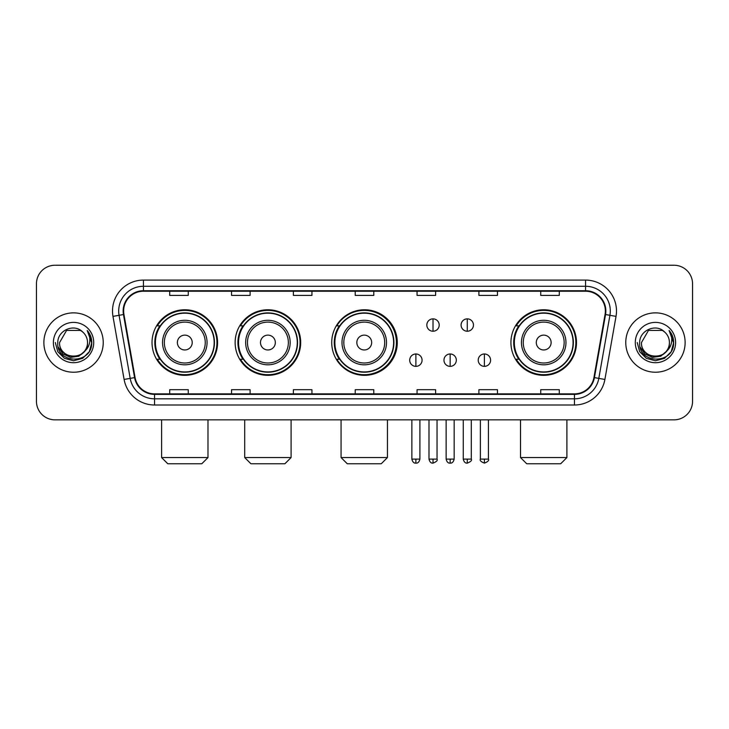 <?xml version="1.0" encoding="UTF-8"?>
<svg xmlns="http://www.w3.org/2000/svg" width="729" height="729" viewBox="0 0 729 729"><rect width="100%" height="100%" fill="white"/><g stroke="black" fill="none" stroke-linecap="round" stroke-linejoin="round"><path stroke-width="1.09" d="M510.929 342.548A32.778 32.778 0 0 0 543.706 375.326A32.778 32.778 0 0 0 576.484 342.548A32.778 32.778 0 0 0 543.706 309.77A32.778 32.778 0 0 0 510.929 342.548M331.722 342.548A32.778 32.778 0 0 0 364.5 375.326A32.778 32.778 0 0 0 397.278 342.548A32.778 32.778 0 0 0 364.5 309.77A32.778 32.778 0 0 0 331.722 342.548M235.139 342.548A32.778 32.778 0 0 0 267.908 375.326A32.778 32.778 0 0 0 300.685 342.548A32.778 32.778 0 0 0 267.908 309.77A32.778 32.778 0 0 0 235.139 342.548M152.024 342.548A32.778 32.778 0 0 0 184.802 375.326A32.778 32.778 0 0 0 217.57 342.548A32.778 32.778 0 0 0 184.802 309.77A32.778 32.778 0 0 0 152.024 342.548M159.888 359.242A29.989 29.989 0 0 1 159.888 325.854M242.994 359.242A29.989 29.989 0 0 1 242.994 325.854M339.34 359.242A29.989 29.989 0 0 1 339.34 325.854M518.793 359.242A29.989 29.989 0 0 1 518.793 325.854M36.45 283.8L36.45 401.296A18.553 18.553 0 0 0 55.003 419.849L673.997 419.849A18.553 18.553 0 0 0 692.55 401.296L692.55 283.8A18.553 18.553 0 0 0 673.997 265.247L55.003 265.247A18.553 18.553 0 0 0 36.45 283.8L36.45 401.296M43.868 342.548A29.679 29.679 0 0 0 73.556 372.227A29.679 29.679 0 0 0 103.236 342.548A29.679 29.679 0 0 0 73.556 312.869A29.679 29.679 0 0 0 43.868 342.548A29.679 29.679 0 0 0 73.556 372.227A29.679 29.679 0 0 0 103.236 342.548A29.679 29.679 0 0 0 73.556 312.869A29.679 29.679 0 0 0 43.868 342.548M625.764 342.548A29.679 29.679 0 0 0 655.444 372.227A29.679 29.679 0 0 0 685.132 342.548A29.679 29.679 0 0 0 655.444 312.869A29.679 29.679 0 0 0 625.764 342.548A29.679 29.679 0 0 0 655.444 372.227A29.679 29.679 0 0 0 685.132 342.548A29.679 29.679 0 0 0 655.444 312.869A29.679 29.679 0 0 0 625.764 342.548M123.638 311.01A19.792 19.792 0 0 1 143.431 291.226L585.569 291.226A19.792 19.792 0 0 1 605.061 314.445L593.935 377.522A19.792 19.792 0 0 1 574.452 393.87L154.548 393.87A19.792 19.792 0 0 1 135.065 377.522L123.939 314.445A19.792 19.792 0 0 1 123.638 311.01M123.146 311.01A20.284 20.284 0 0 0 123.456 314.536L134.573 377.604A20.284 20.284 0 0 0 154.548 394.371L574.452 394.371A20.284 20.284 0 0 0 594.427 377.604L605.544 314.536A20.284 20.284 0 0 0 585.569 290.725L143.431 290.725A20.284 20.284 0 0 0 123.146 311.01M112.977 316.377A30.919 30.919 0 0 1 143.431 280.091L585.569 280.091A30.919 30.919 0 0 1 616.023 316.377L604.897 379.454A30.919 30.919 0 0 1 574.452 405.005L154.548 405.005A30.919 30.919 0 0 1 124.103 379.454L112.977 316.377L119.073 315.302A24.731 24.731 0 0 1 143.431 286.278L585.569 286.278A24.731 24.731 0 0 1 609.927 315.302L598.81 378.378A24.731 24.731 0 0 1 574.452 398.818L154.548 398.818A24.731 24.731 0 0 1 130.19 378.378L119.073 315.302A24.731 24.731 0 0 1 118.69 311.01M673.997 265.247L55.003 265.247M55.003 419.849L673.997 419.849M692.55 401.296L692.55 283.8M594.427 377.604L598.81 378.378L609.927 315.302L616.023 316.377M355.223 291.226L355.223 295.409L373.777 295.409L373.777 291.226M293.386 291.226L293.386 295.409L311.939 295.409L311.939 291.226M231.549 291.226L231.549 295.409L250.102 295.409L250.102 291.226M169.711 291.226L169.711 295.409L188.264 295.409L188.264 291.226M417.061 291.226L417.061 295.409L435.614 295.409L435.614 291.226M478.898 291.226L478.898 295.409L497.451 295.409L497.451 291.226M540.736 291.226L540.736 295.409L559.289 295.409L559.289 291.226M373.777 393.87L373.777 389.687L355.223 389.687L355.223 393.87M311.939 393.87L311.939 389.687L293.386 389.687L293.386 393.87M250.102 393.87L250.102 389.687L231.549 389.687L231.549 393.87M188.264 393.87L188.264 389.687L169.711 389.687L169.711 393.87M435.614 393.87L435.614 389.687L417.061 389.687L417.061 393.87M497.451 393.87L497.451 389.687L478.898 389.687L478.898 393.87M559.289 393.87L559.289 389.687L540.736 389.687L540.736 393.87M84.263 351.524C76.846 361.557 58.849 355.141 59.578 342.548C58.721 360.573 88.382 360.573 87.526 342.548C88.382 360.573 58.721 360.573 59.578 342.548L66.567 330.447L80.536 330.447L82.705 331.987C74.13 323.002 57.618 330.401 57.773 342.548C56.206 364.126 91.18 364.682 91.745 343.596L91.781 342.548C91.726 337.964 90.205 333.937 87.207 330.474C89.485 334.21 90.287 338.238 89.612 342.548C88.956 346.211 87.179 349.209 84.263 351.524A13.979 13.979 0 0 0 87.526 342.548C88.382 360.573 58.721 360.573 59.578 342.548L66.567 330.447M87.526 342.548A13.979 13.979 0 0 0 82.705 331.987M85.156 350.777L78.841 356.235L70.576 357.392L62.967 353.948L58.211 347.077M53.39 342.548A20.157 20.157 0 0 0 73.556 362.705A20.157 20.157 0 0 0 93.713 342.548A20.157 20.157 0 0 0 73.556 322.391A20.157 20.157 0 0 0 53.39 342.548M87.207 330.474L91.772 343.077L90.925 337.026L91.772 343.077L90.925 337.026L91.772 343.077L87.343 330.629L91.772 343.077L87.343 330.629L91.781 342.548L89.339 351.66L82.669 358.331L73.556 360.773L64.444 358.331L57.764 351.66L55.331 342.548M87.343 330.629L91.772 343.086M201.805 463.753L167.798 463.753L161.61 457.566L207.993 457.566L201.805 463.753M192.219 342.548A7.418 7.418 0 0 0 184.802 335.13A7.418 7.418 0 0 0 177.375 342.548A7.418 7.418 0 0 0 184.802 349.966A7.418 7.418 0 0 0 192.219 342.548M207.063 342.548A22.262 22.262 0 0 0 184.802 320.286A22.262 22.262 0 0 0 162.54 342.548A22.262 22.262 0 0 0 184.802 364.81A22.262 22.262 0 0 0 207.063 342.548A22.262 22.262 0 0 1 184.802 364.81A22.262 22.262 0 0 1 162.54 342.548M214.171 342.548A29.37 29.37 0 0 0 184.802 313.178A29.37 29.37 0 0 0 155.423 342.548A29.37 29.37 0 0 0 184.802 371.918A29.37 29.37 0 0 0 214.171 342.548M216.95 342.548A32.158 32.158 0 0 1 157.318 359.242L160.298 359.242A29.652 29.652 0 0 0 204.412 364.782A29.652 29.652 0 0 0 204.412 320.313A29.652 29.652 0 0 0 160.298 325.854L157.318 325.854A32.158 32.158 0 0 1 216.95 342.548M284.911 463.753L250.904 463.753L244.716 457.566L291.099 457.566L284.911 463.753M275.334 342.548A7.418 7.418 0 0 0 267.908 335.13A7.418 7.418 0 0 0 260.49 342.548A7.418 7.418 0 0 0 267.908 349.966A7.418 7.418 0 0 0 275.334 342.548M290.169 342.548A22.262 22.262 0 0 0 267.908 320.286A22.262 22.262 0 0 0 245.646 342.548A22.262 22.262 0 0 0 267.908 364.81A22.262 22.262 0 0 0 290.169 342.548A22.262 22.262 0 0 1 267.908 364.81A22.262 22.262 0 0 1 245.646 342.548M297.286 342.548A29.37 29.37 0 0 0 267.908 313.178A29.37 29.37 0 0 0 238.538 342.548A29.37 29.37 0 0 0 267.908 371.918A29.37 29.37 0 0 0 297.286 342.548M300.066 342.548A32.158 32.158 0 0 1 240.424 359.242L243.404 359.242A29.652 29.652 0 0 0 287.527 364.782A29.652 29.652 0 0 0 287.527 320.313A29.652 29.652 0 0 0 243.404 325.854L240.424 325.854A32.158 32.158 0 0 1 300.066 342.548M381.258 463.753L347.25 463.753L341.063 457.566L387.445 457.566L381.258 463.753M371.672 342.548A7.418 7.418 0 0 0 364.254 335.13A7.418 7.418 0 0 0 356.836 342.548A7.418 7.418 0 0 0 364.254 349.966A7.418 7.418 0 0 0 371.672 342.548M386.516 342.548A22.262 22.262 0 0 0 364.254 320.286A22.262 22.262 0 0 0 341.992 342.548A22.262 22.262 0 0 0 364.254 364.81A22.262 22.262 0 0 0 386.516 342.548A22.262 22.262 0 0 1 364.254 364.81A22.262 22.262 0 0 1 341.992 342.548M393.624 342.548A29.37 29.37 0 0 0 364.254 313.178A29.37 29.37 0 0 0 334.875 342.548A29.37 29.37 0 0 0 364.254 371.918A29.37 29.37 0 0 0 393.624 342.548M396.412 342.548A32.158 32.158 0 0 1 336.771 359.242L339.75 359.242A29.652 29.652 0 0 0 383.873 364.782A29.652 29.652 0 0 0 383.873 320.313A29.652 29.652 0 0 0 339.75 325.854L336.771 325.854A32.158 32.158 0 0 1 396.412 342.548M560.71 463.753L526.702 463.753L520.515 457.566L566.898 457.566L560.71 463.753M551.124 342.548A7.418 7.418 0 0 0 543.706 335.13A7.418 7.418 0 0 0 536.289 342.548A7.418 7.418 0 0 0 543.706 349.966A7.418 7.418 0 0 0 551.124 342.548M565.968 342.548A22.262 22.262 0 0 0 543.706 320.286A22.262 22.262 0 0 0 521.445 342.548A22.262 22.262 0 0 0 543.706 364.81A22.262 22.262 0 0 0 565.968 342.548A22.262 22.262 0 0 1 543.706 364.81A22.262 22.262 0 0 1 521.445 342.548M573.076 342.548A29.37 29.37 0 0 0 543.706 313.178A29.37 29.37 0 0 0 514.337 342.548A29.37 29.37 0 0 0 543.706 371.918A29.37 29.37 0 0 0 573.076 342.548M575.864 342.548A32.158 32.158 0 0 1 516.223 359.242L519.203 359.242A29.652 29.652 0 0 0 563.326 364.782A29.652 29.652 0 0 0 563.326 320.313A29.652 29.652 0 0 0 519.203 325.854L516.223 325.854A32.158 32.158 0 0 1 575.864 342.548M433.017 318.865A6.187 6.187 0 0 0 426.829 325.043A6.187 6.187 0 0 0 433.017 331.23A6.187 6.187 0 0 0 439.204 325.043A6.187 6.187 0 0 0 433.017 318.865L433.017 331.23A6.187 6.187 0 0 0 439.204 325.043A6.187 6.187 0 0 0 433.017 318.865M467.271 318.865A6.187 6.187 0 0 0 461.093 325.043A6.187 6.187 0 0 0 467.271 331.23A6.187 6.187 0 0 0 473.458 325.043A6.187 6.187 0 0 0 467.271 318.865L467.271 331.23A6.187 6.187 0 0 0 473.458 325.043A6.187 6.187 0 0 0 467.271 318.865M415.885 353.984A6.187 6.187 0 0 0 409.707 360.172A6.187 6.187 0 0 0 415.885 366.359A6.187 6.187 0 0 0 422.073 360.172A6.187 6.187 0 0 0 415.885 353.984L415.885 366.359A6.187 6.187 0 0 0 422.073 360.172A6.187 6.187 0 0 0 415.885 353.984M450.148 353.984A6.187 6.187 0 0 0 443.961 360.172A6.187 6.187 0 0 0 450.148 366.359A6.187 6.187 0 0 0 456.327 360.172A6.187 6.187 0 0 0 450.148 353.984L450.148 366.359A6.187 6.187 0 0 0 456.327 360.172A6.187 6.187 0 0 0 450.148 353.984M484.402 353.984A6.187 6.187 0 0 0 478.224 360.172A6.187 6.187 0 0 0 484.402 366.359A6.187 6.187 0 0 0 490.59 360.172A6.187 6.187 0 0 0 484.402 353.984L484.402 366.359A6.187 6.187 0 0 0 490.59 360.172A6.187 6.187 0 0 0 484.402 353.984M669.422 342.548C670.279 360.573 640.618 360.573 641.474 342.548L648.464 330.447L662.433 330.447L664.602 331.987C656.027 323.002 639.515 330.401 639.67 342.548C638.094 364.126 673.077 364.682 673.642 343.596L673.669 342.548C673.623 337.964 672.092 333.937 669.094 330.474C671.382 334.21 672.184 338.238 671.509 342.548C670.853 346.211 669.067 349.209 666.16 351.524A13.979 13.979 0 0 0 669.422 342.548C670.279 360.573 640.618 360.573 641.474 342.548C640.618 360.573 670.279 360.573 669.422 342.548A13.979 13.979 0 0 0 664.602 331.987M666.16 351.524C658.734 361.557 640.745 355.141 641.474 342.548M667.044 350.777L660.738 356.235L652.464 357.392L644.855 353.948L640.108 347.077M635.287 342.548A20.157 20.157 0 0 0 655.444 362.705A20.157 20.157 0 0 0 675.61 342.548A20.157 20.157 0 0 0 655.444 322.391A20.157 20.157 0 0 0 635.287 342.548M669.094 330.474L673.669 343.077L672.812 337.026L673.669 343.077L672.812 337.026L673.669 343.077L669.231 330.629L673.669 343.077L669.231 330.629L673.669 342.548L671.236 351.66L664.556 358.331L655.444 360.773L646.331 358.331L639.661 351.66L637.219 342.548M669.231 330.629L673.669 343.086M585.569 280.091L585.569 290.725M119.073 315.302L123.456 314.536M154.548 405.005L154.548 394.371M574.452 394.371L574.452 405.005M124.103 379.454L134.573 377.604M605.544 314.536L609.927 315.302M143.431 280.091L143.431 290.725M598.81 378.378L604.897 379.454M205.25 342.548A20.448 20.448 0 0 0 184.802 322.1A20.448 20.448 0 0 0 164.353 342.548A20.448 20.448 0 0 0 184.802 362.996A20.448 20.448 0 0 0 205.25 342.548M288.356 342.548A20.448 20.448 0 0 0 267.908 322.1A20.448 20.448 0 0 0 247.459 342.548A20.448 20.448 0 0 0 267.908 362.996A20.448 20.448 0 0 0 288.356 342.548M384.702 342.548A20.448 20.448 0 0 0 364.254 322.1A20.448 20.448 0 0 0 343.806 342.548A20.448 20.448 0 0 0 364.254 362.996A20.448 20.448 0 0 0 384.702 342.548M564.155 342.548A20.448 20.448 0 0 0 543.706 322.1A20.448 20.448 0 0 0 523.258 342.548A20.448 20.448 0 0 0 543.706 362.996A20.448 20.448 0 0 0 564.155 342.548M433.017 459.115L428.998 459.115C429.7 461.976 431.039 463.316 433.017 463.134L433.017 459.115L437.036 459.115L437.036 419.849M467.271 459.115L463.252 459.115C463.954 461.976 465.293 463.316 467.271 463.134L467.271 459.115L471.299 459.115L471.299 419.849M415.885 459.115L411.867 459.115C412.568 461.976 413.908 463.316 415.885 463.134L415.885 459.115L419.904 459.115L419.904 419.849M450.148 459.115L446.13 459.115C446.831 461.976 448.171 463.316 450.148 463.134L450.148 459.115L454.167 459.115L454.167 419.849M484.402 459.115L480.384 459.115C479.573 460.4 480.912 461.739 484.402 463.134L484.402 459.115L488.421 459.115L488.421 419.849M207.993 419.849L207.993 457.566M161.61 419.849L161.61 457.566M291.099 419.849L291.099 457.566M244.716 419.849L244.716 457.566M387.445 419.849L387.445 457.566M341.063 419.849L341.063 457.566M566.898 419.849L566.898 457.566M520.515 419.849L520.515 457.566M428.998 459.115L428.998 419.849M437.036 459.115C437.856 460.4 436.516 461.739 433.017 463.134M463.252 459.115L463.252 419.849M471.299 459.115C472.11 460.4 470.77 461.739 467.271 463.134M411.867 459.115L411.867 419.849M419.904 459.115C419.202 461.976 417.863 463.316 415.885 463.134M446.13 459.115L446.13 419.849M454.167 459.115C453.465 461.976 452.126 463.316 450.148 463.134M480.384 459.115L480.384 419.849M488.421 459.115C489.241 460.4 487.901 461.739 484.402 463.134"/></g></svg>
